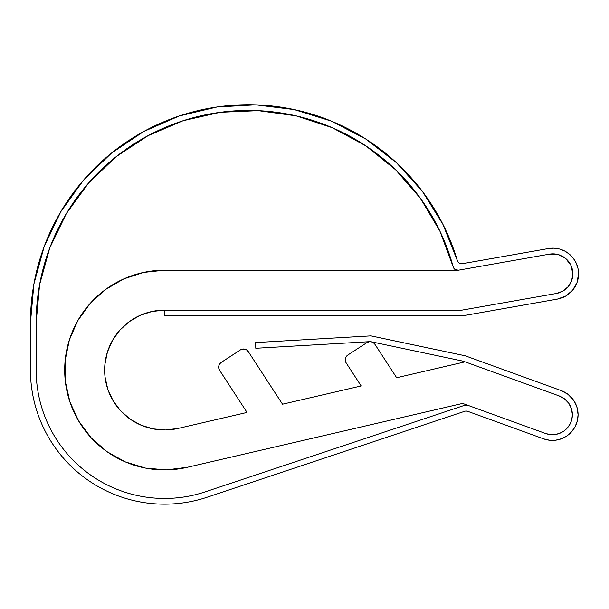 <?xml version="1.0" encoding="UTF-8"?>
<svg xmlns="http://www.w3.org/2000/svg" width="609" height="609" viewBox="0 0 609 609"><rect width="100%" height="100%" fill="white"/><g stroke="black" fill="none" stroke-linecap="round" stroke-linejoin="round"><path stroke-width="0.91" d="M577.324 420.888A25.677 25.677 0 0 0 577.34 420.827L578.078 414.721L576.883 406.995L573.427 399.984L568.014 394.343L561.155 390.582L465.246 355.801L371.543 336.001A4.567 4.567 0 0 0 370.333 335.909L255.483 342.578L255.81 348.279L370.203 341.634A2.284 2.284 0 0 1 370.805 341.679L463.358 361.213L559.207 395.949L463.358 361.213L370.805 341.679A2.284 2.284 0 0 0 370.203 341.634L255.81 348.279L255.483 342.578L370.333 335.909A4.567 4.567 0 0 1 371.543 336.001L465.246 355.801L561.155 390.582A25.677 25.677 0 0 1 578.078 414.721A25.677 25.677 0 0 1 543.639 438.868A25.677 25.677 0 0 0 543.654 438.868L467.712 411.326L543.639 438.868L549.622 440.254A25.677 25.677 0 0 0 549.645 440.254M549.622 440.254L555.766 440.178A25.677 25.677 0 0 0 555.804 440.178M575.147 426.635A25.677 25.677 0 0 0 575.178 426.574L577.34 420.827L575.178 426.574L571.706 431.652L575.178 426.574M559.207 395.949A19.975 19.975 0 0 1 572.369 414.721A19.975 19.975 0 0 1 545.588 433.501L467.788 405.282L545.588 433.501L550.239 434.582L545.588 433.501A19.975 19.975 0 0 0 572.369 414.721L571.798 419.472L570.115 423.94L567.421 427.883L563.858 431.081L559.648 433.334L555.02 434.521L550.239 434.582L555.02 434.521L559.648 433.334L563.858 431.081L567.421 427.883L570.115 423.94L571.798 419.472L572.369 414.721L571.44 408.715L572.369 414.721A19.975 19.975 0 0 0 559.207 395.949L564.543 398.872L568.753 403.257L571.44 408.715L568.753 403.257L564.543 398.872L559.207 395.949L465.093 361.837L396.657 377.717L465.093 361.837L559.207 395.949M456.819 270.206L454.535 269.079L456.819 270.206L164.552 270.206L143.678 272.413L123.718 278.93L105.57 289.481L90.033 303.587L77.777 320.638L69.365 339.868L65.155 360.437L65.338 381.424L69.906 401.917L78.652 420.994L91.198 437.833L106.986 451.665L125.317 461.896L145.376 468.07L166.287 469.912L187.123 467.347A99.861 99.861 0 0 1 65.338 381.424A99.861 99.861 0 0 1 164.552 270.206L456.819 270.206A4.567 4.567 0 0 0 458.402 270.206L549.402 254.159A19.975 19.975 0 0 1 572.841 273.829A19.975 19.975 0 0 1 556.337 293.492L461.896 310.148L556.337 293.492L562.861 291.125L556.337 293.492A19.975 19.975 0 0 0 572.841 273.829L571.638 280.658L568.174 286.664L562.861 291.125L568.174 286.664L571.638 280.658L572.841 273.829L570.976 265.387L572.841 273.829A19.975 19.975 0 0 0 549.402 254.159L458.402 270.206A4.567 4.567 0 0 1 453.203 266.909L455.167 269.559L458.402 270.206L549.402 254.159L558.042 254.532L565.708 258.528L570.976 265.387L565.708 258.528L558.042 254.532L549.402 254.159L458.402 270.206A4.567 4.567 0 0 1 456.819 270.206L164.552 270.206L456.819 270.206A4.567 4.567 0 0 1 453.203 266.909L439.934 231.192L453.203 266.909A212.252 212.252 0 0 0 36.159 322.679L36.159 370.066L36.159 322.679L39.577 284.73L49.725 248.008L66.274 213.698L88.686 182.89L116.25 156.589L148.071 135.64L183.119 120.711L220.275 112.292L258.338 110.655L296.081 115.847L332.286 127.7L365.788 145.833L395.515 169.667L420.499 198.427L439.934 231.192L420.499 198.427L395.515 169.667L365.788 145.833L332.286 127.7L296.081 115.847L332.286 127.7M565.746 296.043A25.677 25.677 0 0 1 565.708 296.065L557.326 299.118L462.391 315.858L557.326 299.118L565.708 296.065L572.544 290.333L577.005 282.606L578.55 273.829L577.941 268.264L576.144 262.974L573.244 258.193L569.377 254.151L564.726 251.045L559.519 249.02L553.992 248.167L548.412 248.541L462.475 263.689L548.412 248.541A25.677 25.677 0 0 1 578.55 273.829A25.677 25.677 0 0 1 557.326 299.118A25.677 25.677 0 0 0 557.357 299.11M578.55 273.829L577.005 282.606A25.677 25.677 0 0 0 577.02 282.561M30.45 322.526A217.961 217.961 0 0 0 30.45 322.679A217.961 217.961 0 0 1 457.313 260.492L442.971 224.439A217.961 217.961 0 0 0 442.941 224.371M422.547 191.591A217.961 217.961 0 0 0 422.471 191.492L396.451 162.71A217.961 217.961 0 0 0 396.375 162.641M459.285 263.08L458.059 261.969L459.285 263.08L462.475 263.689A4.567 4.567 0 0 1 457.313 260.492L458.059 261.969L457.313 260.492M462.391 315.858L164.552 315.858L164.552 310.148L461.896 310.148L164.552 310.148L164.552 315.858L462.391 315.858M296.081 115.847L258.338 110.655L220.275 112.292L183.119 120.711L148.071 135.64L116.25 156.589L88.686 182.89L66.274 213.698L49.725 248.008L39.577 284.73L36.159 322.679L36.159 370.066C36.159 380.237 37.347 390.27 39.737 400.159C42.12 410.055 45.629 419.525 50.265 428.584C54.901 437.635 60.535 446.024 67.165 453.743C73.796 461.455 81.241 468.291 89.493 474.236C97.745 480.181 106.583 485.084 115.999 488.928C125.424 492.772 135.16 495.467 145.216 496.997C155.272 498.527 165.374 498.862 175.506 497.995C165.374 498.862 155.272 498.527 145.216 496.997C135.16 495.467 125.424 492.772 115.999 488.928C106.583 485.084 97.745 480.181 89.493 474.236C81.241 468.291 73.796 461.455 67.165 453.743C60.535 446.024 54.901 437.635 50.265 428.584C45.629 419.525 42.12 410.055 39.737 400.159C37.347 390.27 36.159 380.237 36.159 370.066A128.392 128.392 0 0 0 205.187 491.859C195.535 495.079 185.646 497.127 175.506 497.995C185.646 497.127 195.535 495.079 205.187 491.859L464.789 405.244A4.567 4.567 0 0 1 467.788 405.282L464.789 405.244L205.187 491.859A128.392 128.392 0 0 1 36.159 370.066L36.159 322.679A212.252 212.252 0 0 1 453.203 266.909L454.535 269.079L453.203 266.909M464.713 411.288L206.991 497.271L464.713 411.288A4.567 4.567 0 0 1 467.712 411.326L466.212 411.052L467.712 411.326M206.991 497.271A134.102 134.102 0 0 1 30.45 370.066L30.45 322.679L30.45 370.066C30.45 380.694 31.698 391.168 34.188 401.498C36.677 411.829 40.346 421.725 45.188 431.18C50.029 440.642 55.914 449.396 62.841 457.458C69.761 465.52 77.533 472.653 86.158 478.864C94.776 485.076 104.01 490.192 113.845 494.211C123.68 498.231 133.851 501.04 144.356 502.638C154.861 504.237 165.404 504.587 175.993 503.681C186.582 502.775 196.913 500.636 206.991 497.271M555.766 440.178L561.719 438.647L567.139 435.755L571.706 431.652M442.834 224.165L422.471 191.492L396.451 162.71L365.735 138.989L331.304 121.1L294.246 109.59L255.734 104.839L216.994 106.994L179.244 115.984L143.686 131.521L111.447 153.125L83.555 180.097L60.885 211.589L44.16 246.599L33.906 284.022L30.45 322.679M442.971 224.439L422.471 191.492M255.734 104.839L216.994 106.994M111.447 153.125L83.555 180.097M44.16 246.599L33.906 284.022M34.188 401.498C36.677 411.829 40.346 421.725 45.188 431.18M144.356 502.638C154.861 504.237 165.404 504.587 175.993 503.681M561.719 438.647L567.139 435.755M578.078 414.721L576.883 406.995M573.427 399.984L568.014 394.343L561.155 390.582M370.203 341.634A2.284 2.284 0 0 1 370.805 341.679M573.244 258.193L569.377 254.151M559.519 249.02L553.992 248.167M461.896 310.148L556.337 293.492L461.896 310.148L164.552 310.148L461.896 310.148M178.094 428.431L165.595 429.977L178.094 428.431L247.033 412.438L178.094 428.431A59.918 59.918 0 0 1 105.022 376.88A59.918 59.918 0 0 1 164.552 310.148L152.029 311.473L164.552 310.148M247.033 412.438L219.583 370.272A5.709 5.709 0 0 1 221.25 362.378L240.38 349.924A5.709 5.709 0 0 1 248.282 351.591L282.523 404.201L361.16 385.954L346.163 362.918A5.709 5.709 0 0 1 347.838 355.024L366.968 342.57A5.709 5.709 0 0 1 374.862 344.237L396.657 377.717L374.862 344.237L373.302 342.646L371.262 341.771L369.031 341.748L366.968 342.57L347.838 355.024L346.239 356.577L345.364 358.625L345.341 360.855L346.163 362.918L361.16 385.954L282.523 404.201L248.282 351.591L246.721 350L244.673 349.124L242.451 349.102L240.38 349.924L221.25 362.378L219.659 363.931L218.783 365.979L218.76 368.209L219.583 370.272L247.033 412.438M462.634 403.417L545.588 433.501L462.634 403.417L467.788 405.282L462.634 403.417L187.123 467.347A99.861 99.861 0 0 1 65.338 381.424A99.861 99.861 0 0 1 164.552 270.206L143.678 272.413L123.718 278.93L105.57 289.481L90.033 303.587L77.777 320.638L69.365 339.868L65.155 360.437L65.338 381.424L69.906 401.917L78.652 420.994L91.198 437.833L106.986 451.665L125.317 461.896L145.376 468.07L166.287 469.912L187.123 467.347L462.634 403.417M165.595 429.977L153.049 428.865L141.006 425.166L130.014 419.03L120.536 410.725L113.015 400.623L107.763 389.174L105.022 376.88L104.915 364.289L107.435 351.949L112.49 340.408L119.836 330.177L129.161 321.712L140.055 315.386L152.029 311.473L140.055 315.386M371.254 341.771L369.853 341.649M369.655 341.664L366.968 342.57M248.282 351.591L246.721 350M221.25 362.378L219.659 363.931L218.783 365.979M141.006 425.166L130.014 419.03L120.536 410.725M107.435 351.949L112.49 340.408M119.836 330.177L129.161 321.712M464.789 405.244A4.567 4.567 0 0 1 467.788 405.282L464.789 405.244M439.812 230.94L420.667 198.671M395.31 169.469L365.788 145.833"/></g></svg>
